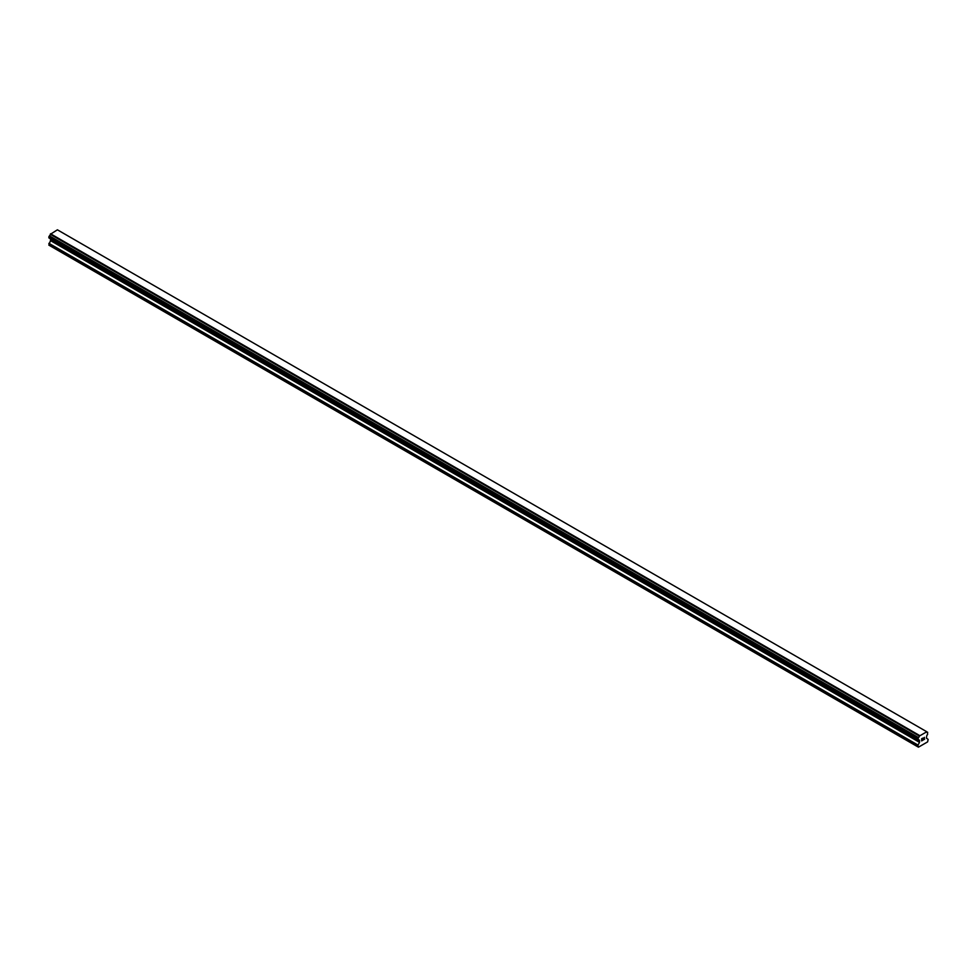 <?xml version="1.0" encoding="UTF-8"?>
<svg xmlns="http://www.w3.org/2000/svg" width="977" height="977" viewBox="0 0 977 977"><rect width="100%" height="100%" fill="white"/><g stroke="black" fill="none" stroke-linecap="round" stroke-linejoin="round"><path stroke-width="1.47" d="M921.738 738.832L921.738 739.699L922.703 738.282L921.738 738.832M921.738 739.845L921.738 740.7L921.738 739.845M921.738 740.7L922.703 740.151L921.738 740.7M921.616 740.92L922.703 740.297L921.616 740.92L921.616 738.759L922.703 738.136M923.448 738.246L924.437 737.342M924.181 738.527L923.607 739.638L924.181 738.527M923.607 739.638L924.621 739.039L923.595 739.626M923.338 739.931L924.621 739.186L923.338 739.931L924.401 737.574M918.478 739.87A1.453 0.843 -60 0 1 919.064 739.858A1.453 0.843 -60 0 1 919.357 740.383L917.879 739.491L918.478 737.586A1.453 0.843 -60 0 0 919.357 736.06L926.684 731.834A1.453 0.843 -60 0 0 926.965 732.347A1.453 0.843 -60 0 0 927.564 732.347L927.564 734.619A1.453 0.843 -60 0 0 926.684 736.145L926.428 738.136L928.15 739.406L927.6 741.885L918.429 747.185L917.879 745.341L919.516 742.361L50.486 240.623L48.85 245.129L917.879 746.868M919.516 742.361L919.357 740.383M50.548 238.852L50.486 240.623M49.314 238.132L918.343 739.87L49.314 238.132M926.44 731.553L57.411 229.815L50.316 234.333A1.453 0.843 -60 0 1 49.436 235.86L48.911 237.912L917.953 739.638M927.686 732.335L926.684 731.761L927.686 732.335M919.589 735.51L50.56 233.772M919.357 736.06L50.316 234.333M927.564 732.347L926.684 731.834M919.418 735.803L50.389 234.077M918.478 737.586L49.436 235.86M918.343 737.733L49.314 235.994M917.953 738.429L48.911 236.69M917.879 738.636L48.85 236.91M917.879 739.491L48.85 237.765M919.601 740.7L50.572 238.974M919.601 742.068L50.572 240.342M917.965 745.048L48.935 243.31M917.879 745.341L48.85 243.603"/></g></svg>
